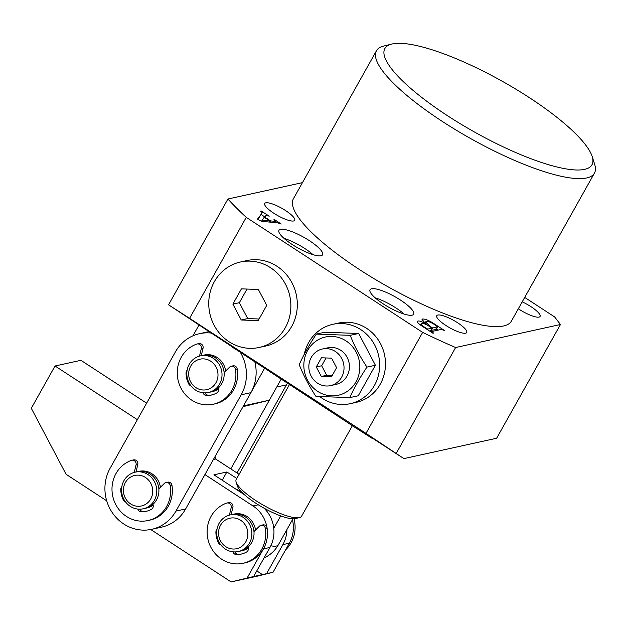 <?xml version="1.0" encoding="UTF-8"?>
<svg xmlns="http://www.w3.org/2000/svg" width="626" height="626" viewBox="0 0 626 626"><rect width="100%" height="100%" fill="white"/><g stroke="black" fill="none" stroke-linecap="round" stroke-linejoin="round"><path stroke-width="0.94" d="M529.393 97.664A118.744 28.929 29.3 0 0 391.735 44.078A118.744 28.929 29.3 0 0 447.433 115.661A118.744 28.929 29.3 0 0 592.204 156.57A118.744 28.929 29.3 0 0 529.393 97.664M592.204 156.57L594.7 164.481A124.997 30.447 -150.7 0 1 594.45 173.112A124.997 30.447 -150.7 0 1 442.308 121.421A124.997 30.447 -150.7 0 1 376.445 50.776A124.997 30.447 -150.7 0 1 383.683 46.066L391.735 44.078M292.139 244.461A25.001 6.088 29.3 0 0 322.57 254.798A25.001 6.088 29.3 0 0 309.393 240.666A25.001 6.088 29.3 0 0 278.969 230.329A25.001 6.088 29.3 0 0 292.139 244.461M313.047 254.665A25.001 6.088 29.3 0 0 304.948 248.6A25.001 6.088 29.3 0 0 284.04 238.389M383.229 303.868A25.001 6.088 29.3 0 0 413.653 314.205A25.001 6.088 29.3 0 0 400.483 300.073A25.001 6.088 29.3 0 0 370.052 289.736A25.001 6.088 29.3 0 0 383.229 303.868M404.138 314.08A25.001 6.088 29.3 0 0 396.031 308.008A25.001 6.088 29.3 0 0 375.123 297.796M285.628 210.594A17.184 4.186 -150.7 0 1 294.682 220.305A17.184 4.186 -150.7 0 1 273.765 213.2A17.184 4.186 -150.7 0 1 264.712 203.489A17.184 4.186 -150.7 0 1 285.628 210.594M302.444 182.636L227.919 199.005L168.543 304.807L230.196 345.521C236.08 349.48 236.659 349.942 231.933 346.921L231.8 346.601M235.079 348.87L355.818 427.957L371.781 438.137L359.973 430.195M522.209 301.849A17.184 4.186 -150.7 0 1 531.012 306.709A17.184 4.186 -150.7 0 1 540.074 316.42A17.184 4.186 -150.7 0 1 519.15 309.314A17.184 4.186 -150.7 0 1 518.328 308.767M457.684 322.813A17.184 4.186 -150.7 0 1 466.738 332.523A17.184 4.186 -150.7 0 1 445.822 325.418A17.184 4.186 -150.7 0 1 436.76 315.7A17.184 4.186 -150.7 0 1 457.684 322.813M372.658 438.294L403.895 458.608L496.637 438.239L560.466 324.503L554.659 316.952L524.698 297.413M376.445 50.776L293.391 198.786A124.997 30.447 29.3 0 0 359.254 269.423A124.997 30.447 29.3 0 0 511.395 321.122L594.45 173.112M267.56 215.673L266.089 215.36L264.767 217.081L270.612 220.9L274.595 221.283L275.096 220.587L273.867 219.789L274.517 219.648L281.23 224.03L277.772 222.879L261.363 221.283L257.521 219.108L262.286 212.785L260.541 211.095L261.183 210.954L269.211 216.189L267.56 215.673M274.704 222.574L275.503 221.15L275.096 220.587M227.919 199.005A224.992 54.814 29.3 0 0 246.253 217.347L422.644 332.39A224.992 54.814 29.3 0 0 455.634 347.524L560.466 324.503M431.682 331.514L433.568 333.079L432.918 333.22L423.348 326.975C418.309 323.791 416.509 321.803 417.933 321.013C419.436 320.762 421.994 321.662 425.594 323.72L422.018 319.393L422.691 318.978C425.5 318.994 429.459 320.676 434.569 324.041L444.695 330.638L441.393 329.386L431.682 331.514L431.244 332.132M417.292 321.381L417.933 321.013L417.346 322.061M192.933 335.833L198.99 325.035M168.543 304.807L189.584 318.337L246.253 217.347M422.644 332.39L365.975 433.38L189.584 318.337M365.975 433.38L403.895 458.608M455.634 347.524L396.266 453.326M281.129 379.239L269.368 400.194L243.483 405.875L264.516 368.409M269.368 400.194L243.06 406.642M264.54 217.496L264.767 217.081M269.931 222.113L270.612 220.9M273.914 222.504L274.595 221.283M274.282 220.055L274.517 219.648M257.881 219.303L262.286 212.785M260.956 211.361L261.183 210.954M261.261 214.608L264.861 216.964M264.227 217.292L262.208 220.109L269.689 220.861L264.227 217.292M261.543 221.299L262.208 220.109M269.039 222.027L269.689 220.861M434.342 324.448L434.569 324.041M436.572 328.955L438.278 330.066M432.05 332.649L432.276 332.242M419.193 324.018L420.664 324.597M425.328 324.198L425.594 323.72M422.018 320.183L422.691 318.978M423.262 321.787L425.234 322.445M429.53 331.005L430.547 330.786L432.026 328.141L428.646 325.935C425.328 323.971 423.012 323.157 421.689 323.485L420.445 324.988M430.774 330.371L436.126 329.558L435.806 329.018L436.126 329.558L437.613 326.913L434.374 324.471C430.625 322.132 427.949 321.13 426.353 321.474L425.523 321.928L429.702 326.06L432.676 328.001L437.613 326.913L437.292 326.373M431.189 330.645L432.676 328.001M429.467 326.475L429.702 326.06M427.535 329.706L427.902 329.049L432.026 328.141M426.603 329.104L426.838 328.689L427.902 329.049M424.694 327.86L424.929 327.445L426.838 328.689M421.689 323.485C420.414 323.892 421.494 325.215 424.929 327.445M240.619 520.253A15.627 14.617 -102.4 0 0 220.555 525.214A15.627 14.617 -102.4 0 0 225.79 546.686A15.627 14.617 -102.4 0 0 245.854 541.717A15.627 14.617 -102.4 0 0 240.619 520.253M225.383 549.088A18.749 17.544 77.6 0 1 216.886 529.925A18.749 17.544 77.6 0 1 230.258 514.916A18.749 17.544 77.6 0 1 243.185 517.373A18.749 17.544 77.6 0 1 251.683 536.537A18.749 17.544 77.6 0 1 238.303 551.545A18.749 17.544 77.6 0 1 225.383 549.088M247.067 516.52A18.749 17.544 -102.4 0 0 234.147 514.063A18.749 17.544 -102.4 0 0 233.287 514.282A18.749 17.544 -102.4 0 1 234.147 514.063L234.147 514.063A18.749 17.544 -102.4 0 1 247.067 516.52A18.749 17.544 -102.4 0 1 255.549 530.011A18.749 17.544 -102.4 0 0 247.067 516.52M238.303 551.545L240.462 551.068A18.749 17.544 -102.4 0 0 253.843 536.067A18.749 17.544 -102.4 0 0 245.337 516.904A18.749 17.544 -102.4 0 0 232.418 514.447L230.258 514.916M241.315 550.857A18.749 17.544 -102.4 0 0 242.184 550.692A18.749 17.544 -102.4 0 0 248.295 547.961A18.749 17.544 -102.4 0 1 242.184 550.692A18.749 17.544 -102.4 0 1 241.315 550.857M295.558 518.539A34.375 8.373 -150.7 0 1 295.409 518.578A34.375 8.373 -150.7 0 1 295.253 518.618A34.375 8.373 -150.7 0 1 263.123 507.655A34.375 8.373 -150.7 0 1 237.379 486.019L236.127 482.059A37.497 9.132 29.3 0 0 264.219 505.667A37.497 9.132 29.3 0 0 299.267 517.624A37.497 9.132 29.3 0 0 299.431 517.585A37.497 9.132 29.3 0 0 301.607 516.176L352.368 425.711M289.415 384.646L236.205 479.469A37.497 9.132 29.3 0 0 236.127 482.059M273.773 528.305L280.73 515.902M239.226 491.324L239.891 490.142M151.946 473.772A18.749 17.544 -102.4 0 0 139.019 471.323A18.749 17.544 -102.4 0 0 138.166 471.534A18.749 17.544 -102.4 0 1 139.019 471.323L139.019 471.323A18.749 17.544 -102.4 0 1 160.428 487.263A18.749 17.544 -102.4 0 0 151.946 473.772M217.206 357.485A18.749 17.544 -102.4 0 0 204.279 355.028A18.749 17.544 -102.4 0 0 203.427 355.239A18.749 17.544 -102.4 0 1 204.279 355.028A18.749 17.544 -102.4 0 1 225.689 370.968A18.749 17.544 -102.4 0 0 217.206 357.485M211.314 333.063A40.62 38.006 -102.4 0 0 199.592 333.666A40.62 38.006 -102.4 0 0 175.413 351.89L110.153 468.178A40.62 38.006 -102.4 0 0 112.359 512.757A40.62 38.006 -102.4 0 0 151.758 529.306A40.62 38.006 -102.4 0 0 175.937 511.082L241.198 394.795A40.62 38.006 -102.4 0 0 240.478 352.571M211.455 391.821A18.749 17.544 -102.4 0 0 212.324 391.657A18.749 17.544 -102.4 0 0 218.427 388.926A18.749 17.544 -102.4 0 1 212.324 391.657L212.324 391.657A18.749 17.544 -102.4 0 1 211.455 391.821M146.194 508.109A18.749 17.544 -102.4 0 0 147.063 507.944A18.749 17.544 -102.4 0 0 153.174 505.213A18.749 17.544 -102.4 0 1 147.063 507.944A18.749 17.544 -102.4 0 1 146.194 508.109M151.758 529.306L161.461 527.178A40.62 38.006 -102.4 0 0 185.64 508.954L250.901 392.666A40.62 38.006 -102.4 0 0 254.907 362.102M253.624 576.53L273.038 572.274L256.981 576.241L231.096 581.922L253.624 576.53L269.939 547.46L263.468 548.885A31.245 29.234 -102.4 0 0 252.998 505.949L258.272 504.791M247.153 577.955L263.468 548.885A31.245 29.234 -102.4 0 0 267.083 528.047A3.748 3.506 -102.4 0 0 262.81 524.909L261.081 525.284A3.748 3.506 -102.4 0 0 259.461 526.169L253.96 531.568M264.008 508.148A31.245 29.234 77.6 0 1 269.939 547.46M266.566 573.69L282.882 544.62A31.245 29.234 -102.4 0 0 286.904 529.604M273.038 572.274L289.353 543.196L282.882 544.62M231.096 581.922L150.741 529.518M106.702 500.792L66.09 474.305L31.3 408.293L55.033 365.999L80.91 360.318L146.625 403.175M204.921 474.594L252.998 505.949M137.36 419.694L55.033 365.999M215.031 456.581L215.626 459.007L239.093 474.32M292.444 519.736A31.245 29.234 77.6 0 1 289.353 543.196A31.245 29.234 77.6 0 0 292.444 519.736M236.777 478.444L226.862 471.981L213.928 474.821L244.367 494.681M215.626 459.007L213.396 459.5M222.23 480.244L226.862 471.981M262.552 574.684L256.777 570.92M217.214 379.888A15.627 14.617 -102.4 0 0 208.09 359.84A15.627 14.617 -102.4 0 0 189.467 368.972A15.627 14.617 -102.4 0 0 198.591 389.02A15.627 14.617 -102.4 0 0 217.214 379.888M187.769 367.65A18.749 17.544 77.6 0 1 200.398 355.881A18.749 17.544 77.6 0 1 217.465 362.039A18.749 17.544 77.6 0 1 221.072 380.741A18.749 17.544 77.6 0 1 208.442 392.51A18.749 17.544 77.6 0 1 191.376 386.352A18.749 17.544 77.6 0 1 187.769 367.65M208.442 392.51L210.602 392.032A18.749 17.544 -102.4 0 0 223.224 380.264A18.749 17.544 -102.4 0 0 219.624 361.562A18.749 17.544 -102.4 0 0 202.558 355.404L200.398 355.881M335.34 351.46A18.749 17.544 -102.4 0 0 322.421 349.003A18.749 17.544 -102.4 0 0 309.041 364.011A18.749 17.544 -102.4 0 0 317.546 383.175A18.749 17.544 -102.4 0 0 330.465 385.632A18.749 17.544 -102.4 0 0 343.838 370.623A18.749 17.544 -102.4 0 0 335.34 351.46M330.465 385.632L335.857 384.442A18.749 17.544 -102.4 0 0 349.238 369.442A18.749 17.544 -102.4 0 0 340.732 350.27A18.749 17.544 -102.4 0 0 327.813 347.821L322.421 349.003M317.672 391.367A29.837 27.912 77.6 0 1 307.679 350.38A29.837 27.912 77.6 0 1 345.99 340.896A29.837 27.912 77.6 0 1 355.991 381.883A29.837 27.912 77.6 0 1 317.672 391.367M316.341 334.096L350.208 335.34L358.667 333.486L324.8 332.242L316.341 334.096C309.385 344.519 303.673 354.692 299.212 364.614C303.54 375.506 309.127 386.093 315.95 396.375L349.817 397.62L358.275 395.765L375.404 365.248L358.667 333.486M319.808 396.626A40.62 38.006 -102.4 0 0 322.257 398.363A40.62 38.006 -102.4 0 0 350.255 403.676A40.62 38.006 -102.4 0 0 379.239 371.163A40.62 38.006 -102.4 0 0 360.819 329.644A40.62 38.006 -102.4 0 0 332.829 324.323A40.62 38.006 -102.4 0 0 304.306 354.191M350.255 403.676L356.077 402.401A40.62 38.006 -102.4 0 0 385.06 369.888A40.62 38.006 -102.4 0 0 366.648 328.36A40.62 38.006 -102.4 0 0 338.65 323.047L332.829 324.323M350.208 335.34C354.504 346.178 360.083 356.765 366.946 367.102L375.404 365.248M366.946 367.102C359.989 377.525 354.277 387.697 349.817 397.62M326.052 357.955L321.678 365.756L326.694 375.287L332.226 375.49M336.6 367.689L331.577 358.158L321.42 357.79L316.286 366.946L321.302 376.469L331.467 376.844L336.6 367.689M321.678 365.756L316.286 366.946M326.694 375.287L321.302 376.469M287.318 383.284A40.62 38.006 77.6 0 1 286.489 384.849L237.035 472.974M286.489 384.849L276.786 386.978L230.806 468.913M149.418 500.941A15.627 14.617 -102.4 0 0 147.392 478.96A15.627 14.617 -102.4 0 0 126.749 480.502A15.627 14.617 -102.4 0 0 128.776 502.482A15.627 14.617 -102.4 0 0 149.418 500.941M125.56 478.225A18.749 17.544 77.6 0 1 135.138 472.168A18.749 17.544 77.6 0 1 154.098 481.05A18.749 17.544 77.6 0 1 152.76 502.748A18.749 17.544 77.6 0 1 143.182 508.797A18.749 17.544 77.6 0 1 124.222 499.916A18.749 17.544 77.6 0 1 125.56 478.225M143.182 508.797L145.342 508.328A18.749 17.544 -102.4 0 0 154.919 502.271A18.749 17.544 -102.4 0 0 156.257 480.58A18.749 17.544 -102.4 0 0 137.297 471.699L135.138 472.168M270.573 267.732A43.75 40.925 -102.4 0 0 240.423 262.004A43.75 40.925 -102.4 0 0 209.209 297.021A43.75 40.925 -102.4 0 0 229.038 341.733A43.75 40.925 -102.4 0 0 259.187 347.461A43.75 40.925 -102.4 0 0 290.409 312.452A43.75 40.925 -102.4 0 0 270.573 267.732M259.187 347.461L265.659 346.045A43.75 40.925 -102.4 0 0 296.873 311.028A43.75 40.925 -102.4 0 0 277.044 266.308A43.75 40.925 -102.4 0 0 246.894 260.58L240.423 262.004M258.178 320.614L266.739 305.355L258.366 289.478L241.433 288.852L232.872 304.111L241.245 319.996L258.178 320.614M246.996 289.055L239.343 302.694L247.716 318.571L259.086 318.994M247.716 318.571L241.245 319.996M239.343 302.694L232.872 304.111M134.238 472.395L136.045 464.969A3.748 3.506 -102.4 0 0 131.452 460.384A31.245 29.234 -102.4 0 0 116.013 473.506A31.245 29.234 -102.4 0 0 117.719 507.803A31.245 29.234 -102.4 0 0 148.018 520.535L149.747 520.151A31.245 29.234 -102.4 0 0 168.347 506.137A31.245 29.234 -102.4 0 0 171.962 485.299A3.748 3.506 -102.4 0 0 167.69 482.161L165.96 482.536A3.748 3.506 -102.4 0 0 164.341 483.421L158.84 488.82M148.018 520.535A31.245 29.234 -102.4 0 0 166.618 506.512A31.245 29.234 -102.4 0 0 170.241 485.682A3.748 3.506 -102.4 0 0 165.96 482.536M125.701 502.122A3.748 3.506 77.6 0 1 123.479 500.276A21.871 20.462 77.6 0 1 120.787 489.235A3.748 3.506 77.6 0 1 121.851 486.621M146.867 511.168A21.871 20.462 77.6 0 1 142.885 511.426A3.748 3.506 77.6 0 1 139.723 509.181M152.908 504.415A3.748 3.506 77.6 0 1 151.484 509.259A21.871 20.462 77.6 0 1 146.007 511.379A21.871 20.462 77.6 0 1 141.163 511.81A3.748 3.506 77.6 0 1 137.83 509.079M135.975 471.988L137.775 464.594A3.748 3.506 -102.4 0 0 133.557 459.899L131.836 460.282M199.498 356.108L201.306 348.682A3.748 3.506 -102.4 0 0 196.713 344.097A31.245 29.234 -102.4 0 0 181.274 357.219A31.245 29.234 -102.4 0 0 182.98 391.508A31.245 29.234 -102.4 0 0 213.278 404.24L215.008 403.864A31.245 29.234 -102.4 0 0 233.608 389.841A31.245 29.234 -102.4 0 0 237.223 369.011A3.748 3.506 -102.4 0 0 232.95 365.866L231.221 366.249A3.748 3.506 -102.4 0 0 229.601 367.133L224.1 372.533M213.278 404.24A31.245 29.234 -102.4 0 0 231.878 390.225A31.245 29.234 -102.4 0 0 235.493 369.387A3.748 3.506 -102.4 0 0 231.221 366.249M190.961 385.835A3.748 3.506 77.6 0 1 188.739 383.988A21.871 20.462 77.6 0 1 186.047 372.947A3.748 3.506 77.6 0 1 187.111 370.326M212.128 394.873A21.871 20.462 77.6 0 1 208.145 395.139A3.748 3.506 77.6 0 1 204.984 392.885M218.169 388.128A3.748 3.506 77.6 0 1 216.745 392.964A21.871 20.462 77.6 0 1 211.267 395.084A21.871 20.462 77.6 0 1 206.423 395.515A3.748 3.506 77.6 0 1 203.09 392.792M201.236 355.701L203.035 348.299A3.748 3.506 -102.4 0 0 198.818 343.611L197.096 343.987M229.366 515.143L231.166 507.717A3.748 3.506 -102.4 0 0 226.573 503.132A31.245 29.234 -102.4 0 0 211.134 516.254A31.245 29.234 -102.4 0 0 212.84 550.544A31.245 29.234 -102.4 0 0 243.138 563.283L244.868 562.899A31.245 29.234 -102.4 0 0 263.468 548.885M243.138 563.283A31.245 29.234 -102.4 0 0 261.738 549.26A31.245 29.234 -102.4 0 0 265.361 528.43A3.748 3.506 -102.4 0 0 261.081 525.284M220.821 544.87A3.748 3.506 77.6 0 1 218.607 543.024A21.871 20.462 77.6 0 1 215.907 531.983A3.748 3.506 77.6 0 1 216.972 529.369M241.988 553.916A21.871 20.462 77.6 0 1 238.005 554.174A3.748 3.506 77.6 0 1 234.844 551.929M248.029 547.163A3.748 3.506 77.6 0 1 246.605 551.999A21.871 20.462 77.6 0 1 241.135 554.12A21.871 20.462 77.6 0 1 236.284 554.558A3.748 3.506 77.6 0 1 232.95 551.827M231.096 514.736L232.895 507.342A3.748 3.506 -102.4 0 0 228.678 502.647L226.956 503.022M294.024 518.782A31.245 29.234 77.6 0 1 291.074 542.82A31.245 29.234 77.6 0 1 285.628 549.831M264.031 557.985A31.245 31.245 0 0 0 278.359 544.831A31.245 7.614 -150.7 0 1 276.41 546.036A31.245 7.614 -150.7 0 1 270.815 545.786M241.198 394.795L250.901 392.666M175.937 511.082L185.64 508.954M121.585 489.062L120.787 489.235M124.324 500.096L123.479 500.276M142.885 511.426L141.163 511.81M171.962 485.299L170.241 485.682M137.775 464.594L136.045 464.969M186.845 372.767L186.047 372.947M189.584 383.801L188.739 383.988M208.145 395.139L206.423 395.515M237.223 369.011L235.493 369.387M203.035 348.299L201.306 348.682M216.706 531.81L215.907 531.983M219.444 542.836L218.607 543.024M238.005 554.174L236.284 554.558M267.083 528.047L265.361 528.43M232.895 507.342L231.166 507.717M437.762 326.835L436.275 329.479M425.523 321.928L424.851 323.141M278.359 544.831L292.968 518.798M237.387 490.127L238.467 488.217M295.409 518.578L299.431 517.585M199.592 333.666L209.053 331.584"/></g></svg>

